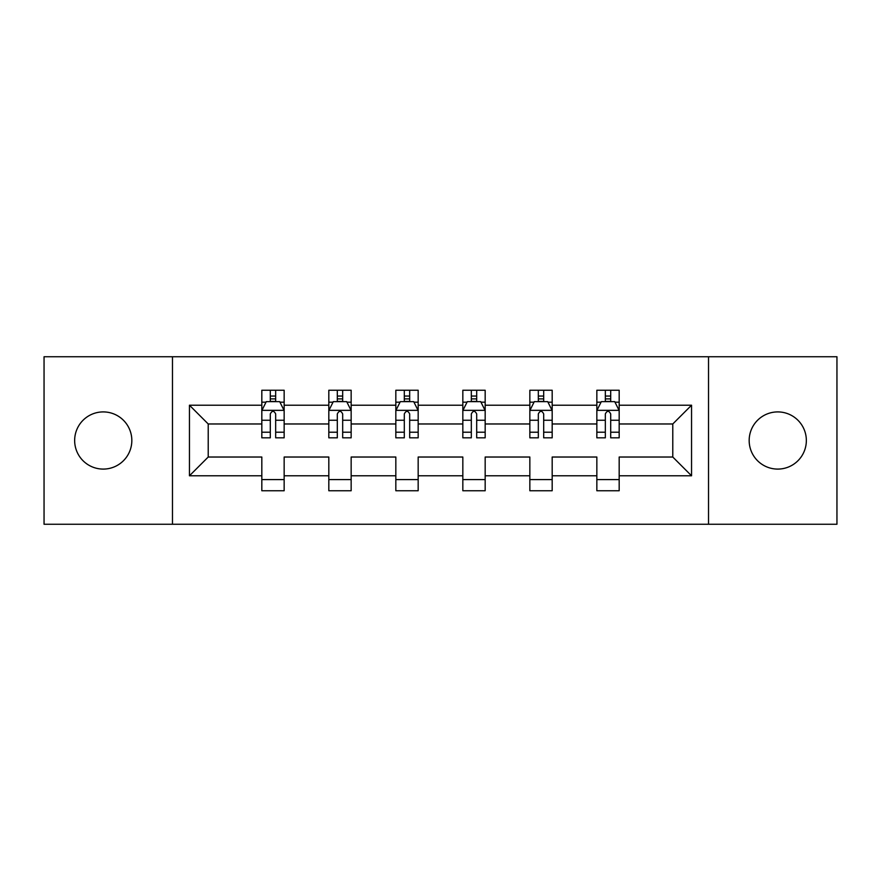<?xml version="1.0" encoding="UTF-8"?>
<svg xmlns="http://www.w3.org/2000/svg" width="881" height="881" viewBox="0 0 881 881"><rect width="100%" height="100%" fill="white"/><g stroke="black" fill="none" stroke-linecap="round" stroke-linejoin="round"><path stroke-width="1.32" d="M777.758 411.912A28.588 28.588 0 0 0 749.169 440.5A28.588 28.588 0 0 0 777.758 469.088A28.588 28.588 0 0 0 806.346 440.5A28.588 28.588 0 0 0 777.758 411.912M103.242 411.912A28.588 28.588 0 0 0 74.654 440.5A28.588 28.588 0 0 0 103.242 469.088A28.588 28.588 0 0 0 131.831 440.5A28.588 28.588 0 0 0 103.242 411.912M708.522 524.261L836.95 524.261L836.95 356.739L708.522 356.739L708.522 524.261L172.478 524.261L172.478 356.739L44.05 356.739L44.05 524.261L172.478 524.261M619.178 475.795L619.178 457.03L672.787 457.03L691.552 475.795L619.178 475.795L619.178 490.75L596.844 490.75L596.844 475.795L552.178 475.795L552.178 490.75L529.844 490.75L529.844 475.795L485.167 475.795L485.167 490.75L462.833 490.75L462.833 475.795L418.167 475.795L418.167 490.75L395.833 490.75L395.833 475.795L351.156 475.795L351.156 490.75L328.822 490.75L328.822 475.795L284.156 475.795L284.156 490.75L261.822 490.75L261.822 475.795L189.448 475.795L189.448 405.205L261.822 405.205L261.822 390.25L284.156 390.25L284.156 405.205L328.822 405.205L328.822 390.25L351.156 390.25L351.156 405.205L395.833 405.205L395.833 390.25L418.167 390.25L418.167 405.205L462.833 405.205L462.833 390.25L485.167 390.25L485.167 405.205L529.844 405.205L529.844 390.25L552.178 390.25L552.178 405.205L596.844 405.205L596.844 390.25L619.178 390.25L619.178 405.205L691.552 405.205L691.552 475.795M708.522 356.739L172.478 356.739M596.844 405.205L596.844 423.97L552.178 423.97L552.178 405.205M552.178 475.795L552.178 457.03L596.844 457.03L596.844 475.795M529.844 405.205L529.844 423.97L485.167 423.97L485.167 405.205M485.167 475.795L485.167 457.03L529.844 457.03L529.844 475.795M462.833 405.205L462.833 423.97L418.167 423.97L418.167 405.205M418.167 475.795L418.167 457.03L462.833 457.03L462.833 475.795M395.833 405.205L395.833 423.97L351.156 423.97L351.156 405.205M351.156 475.795L351.156 457.03L395.833 457.03L395.833 475.795M328.822 405.205L328.822 423.97L284.156 423.97L284.156 405.205M284.156 475.795L284.156 457.03L328.822 457.03L328.822 475.795M261.822 405.205L261.822 423.97L208.213 423.97L208.213 457.03L261.822 457.03L261.822 475.795M189.448 405.205L208.213 423.97M672.787 457.03L672.787 423.97L619.178 423.97L619.178 405.205M605.335 401.417L610.698 401.417M538.324 401.417L543.687 401.417M471.324 401.417L476.687 401.417M404.313 401.417L409.676 401.417M337.313 401.417L342.676 401.417M270.302 401.417L275.665 401.417M261.822 479.583L284.156 479.583M328.822 479.583L351.156 479.583M395.833 479.583L418.167 479.583M462.833 479.583L485.167 479.583M529.844 479.583L552.178 479.583M596.844 479.583L619.178 479.583M208.213 457.03L189.448 475.795M691.552 405.205L672.787 423.97M275.665 396.054L270.302 396.054M266.018 402.177L261.822 402.177L261.822 390.25L270.302 390.25L270.302 401.637M261.822 432.219L261.822 437.824L270.302 437.824L270.302 432.219L261.822 432.219L261.822 423.97M284.156 423.97L284.156 437.824L275.665 437.824L275.665 413.916C273.881 410.48 272.097 410.48 270.302 413.916L270.302 432.219M279.96 402.177L284.156 402.177L284.156 390.25L275.665 390.25L275.665 401.637M284.156 410.568L279.684 401.637L266.282 401.637L261.822 410.568M342.676 396.054L337.313 396.054M333.018 402.177L328.822 402.177L328.822 390.25L337.313 390.25L337.313 401.637M328.822 432.219L328.822 437.824L337.313 437.824L337.313 432.219L328.822 432.219L328.822 423.97M351.156 423.97L351.156 437.824L342.676 437.824L342.676 413.916C340.892 410.48 339.097 410.48 337.313 413.916L337.313 432.219M346.96 402.177L351.156 402.177L351.156 390.25L342.676 390.25L342.676 401.637M351.156 410.568L346.696 401.637L333.293 401.637L328.822 410.568M409.676 396.054L404.313 396.054M400.029 402.177L395.833 402.177L395.833 390.25L404.313 390.25L404.313 401.637M395.833 432.219L395.833 437.824L404.313 437.824L404.313 432.219L395.833 432.219L395.833 423.97M418.167 423.97L418.167 437.824L409.676 437.824L409.676 413.916C407.892 410.48 406.108 410.48 404.313 413.916L404.313 432.219M413.971 402.177L418.167 402.177L418.167 390.25L409.676 390.25L409.676 401.637M418.167 410.568L413.696 401.637L400.293 401.637L395.833 410.568M476.687 396.054L471.324 396.054M467.029 402.177L462.833 402.177L462.833 390.25L471.324 390.25L471.324 401.637M462.833 432.219L462.833 437.824L471.324 437.824L471.324 432.219L462.833 432.219L462.833 423.97M485.167 423.97L485.167 437.824L476.687 437.824L476.687 413.916C474.903 410.48 473.108 410.48 471.324 413.916L471.324 432.219M480.971 402.177L485.167 402.177L485.167 390.25L476.687 390.25L476.687 401.637M485.167 410.568L480.707 401.637L467.304 401.637L462.833 410.568M543.687 396.054L538.324 396.054M534.04 402.177L529.844 402.177L529.844 390.25L538.324 390.25L538.324 401.637M529.844 432.219L529.844 437.824L538.324 437.824L538.324 432.219L529.844 432.219L529.844 423.97M552.178 423.97L552.178 437.824L543.687 437.824L543.687 413.916C541.903 410.48 540.119 410.48 538.324 413.916L538.324 432.219M547.982 402.177L552.178 402.177L552.178 390.25L543.687 390.25L543.687 401.637M552.178 410.568L547.707 401.637L534.304 401.637L529.844 410.568M610.698 396.054L605.335 396.054M601.04 402.177L596.844 402.177L596.844 390.25L605.335 390.25L605.335 401.637M596.844 432.219L596.844 437.824L605.335 437.824L605.335 432.219L596.844 432.219L596.844 423.97M619.178 423.97L619.178 437.824L610.698 437.824L610.698 413.916C608.914 410.48 607.119 410.48 605.335 413.916L605.335 432.219M614.982 402.177L619.178 402.177L619.178 390.25L610.698 390.25L610.698 401.637M619.178 410.568L614.718 401.637L601.316 401.637L596.844 410.568M284.045 410.348L261.932 410.348M284.156 432.219L275.665 432.219M270.302 420.248L261.822 420.248M284.156 420.248L275.665 420.248M275.665 398.895L270.302 398.895M351.045 410.348L328.932 410.348M351.156 432.219L342.676 432.219M337.313 420.248L328.822 420.248M351.156 420.248L342.676 420.248M342.676 398.895L337.313 398.895M418.057 410.348L395.943 410.348M418.167 432.219L409.676 432.219M404.313 420.248L395.833 420.248M418.167 420.248L409.676 420.248M409.676 398.895L404.313 398.895M485.057 410.348L462.943 410.348M485.167 432.219L476.687 432.219M471.324 420.248L462.833 420.248M485.167 420.248L476.687 420.248M476.687 398.895L471.324 398.895M552.068 410.348L529.955 410.348M552.178 432.219L543.687 432.219M538.324 420.248L529.844 420.248M552.178 420.248L543.687 420.248M543.687 398.895L538.324 398.895M619.068 410.348L596.955 410.348M619.178 432.219L610.698 432.219M605.335 420.248L596.844 420.248M619.178 420.248L610.698 420.248M610.698 398.895L605.335 398.895"/></g></svg>

